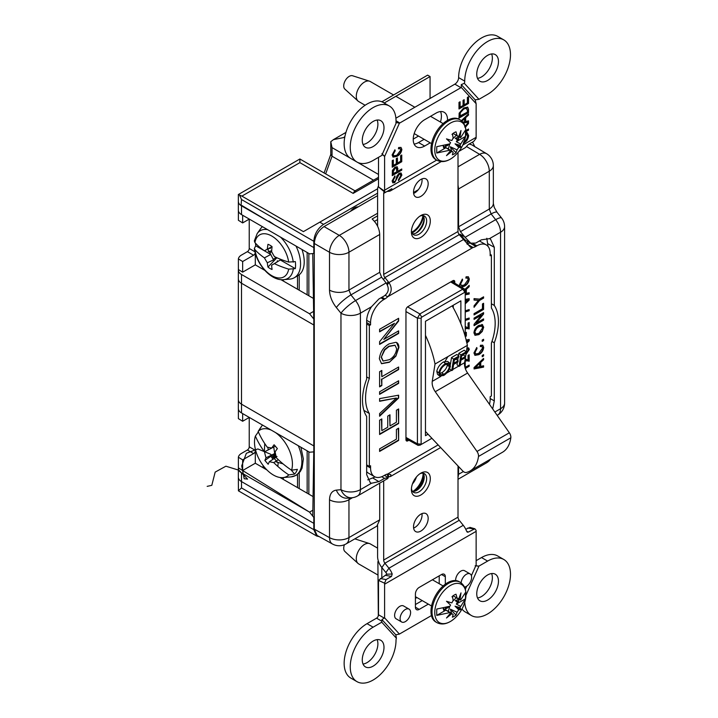 <?xml version="1.0" encoding="UTF-8"?>
<svg xmlns="http://www.w3.org/2000/svg" width="718" height="718" viewBox="0 0 718 718"><rect width="100%" height="100%" fill="white"/><g stroke="black" fill="none" stroke-linecap="round" stroke-linejoin="round"><path stroke-width="1.08" d="M377.587 215.849L372.121 218.999C376.833 223.397 379.364 228.557 379.714 234.472L379.714 272.31L381.59 277.202L350.914 294.91A13.804 2.854 140.8 0 0 336.347 307.546C331.985 301.928 329.706 296.121 329.517 290.117L329.517 252.278L314.287 243.483L314.287 529.139L329.517 537.629L329.517 499.791C329.706 493.993 331.985 490.771 336.347 490.116A13.804 10.833 84.7 0 0 347.315 498.175L351.928 497.745A13.804 13.804 0 0 0 357.546 495.959A13.804 7.97 -120 0 0 360.409 489.64L371.484 483.241L370.255 482.684L366.656 474.589L366.656 416.476A47.541 27.446 120 0 1 366.656 379.113L366.656 321C366.754 316.279 368.361 311.531 371.484 306.765L360.409 313.165L360.409 489.64A13.804 7.97 0 0 1 340.969 489.685A13.804 10.833 84.7 0 0 351.928 497.745M377.587 195.664L324.051 226.574L339.282 235.369L377.587 213.255M312.77 516.143L313.757 451.855M357.941 206.91L351.237 210.464M312.752 253.571L313.739 318.971M428.054 434.21L425.469 435.7L425.469 321.287L460.875 300.851L460.875 323.737M453.237 307.726L453.237 305.258M367.742 479.866L375.146 476.958M488.025 246.382L486.804 238.268M458.542 188.96L458.542 226.807L489.29 209.046L489.29 171.207L458.542 188.96L458.012 185.02M504.592 226.619A13.804 7.97 -0 0 1 500.545 232.255A13.804 7.97 60 0 0 495.662 219.672L491.13 213.955L460.453 231.672L465.076 237.335L495.662 219.672A13.804 2.98 -38.4 0 1 501.595 218.039A13.804 13.804 0 0 1 504.592 226.619L504.592 403.094A13.804 7.97 0 0 1 500.545 408.73L500.545 232.255L489.47 238.654L490.538 239.121L494.298 247.297L488.025 243.806M460.453 231.672L458.542 226.807M381.59 277.202L386.122 282.919C389.425 288.089 388.887 292.37 384.498 295.762L378.862 299.011L371.484 306.765M379.714 483.16L379.714 519.823L376.878 526.132L346.103 543.903A13.804 7.97 -120 0 0 348.957 537.585L379.714 519.823M490.17 398.517L494.298 400.895L494.298 342.782A47.541 27.446 120 0 0 494.298 305.419L494.298 247.297M494.298 400.895L492.683 408.946M458.542 466.529L458.542 474.32L463.361 471.538M458.012 477.658L458.542 474.32M371.484 483.241L378.862 481.634L384.498 478.376L388.133 477.542L387.846 478.466L357.546 495.959M491.956 341.445L494.298 342.782M491.39 303.777L494.298 305.419M489.47 238.654L481.356 239.839L475.72 243.088L470.757 243.16L465.076 237.335M405.957 437.433L417.427 443.823L421.717 444.173L418.172 445.42L417.427 443.823L417.427 318.182L419.868 313.954L462.778 289.183L464.528 289.022L465.219 292.72L464.627 292.379L421.717 317.15L421.125 318.182L421.125 443.823L421.717 444.173L431.904 438.285M465.219 368.28L465.219 358.82M465.219 336.446L465.219 292.72L462.778 289.183L450.68 281.95M459.933 235.513L459.933 234.167L465.004 239.947L470.757 243.16M314.287 243.483C314.915 236.33 318.164 230.693 324.051 226.574M469.123 144.067L471.618 144.749L486.616 153.715A13.804 7.97 -59.1 0 0 479.615 154.343L466.449 146.481M352.529 497.682L348.957 499.737L348.957 537.585A13.804 7.97 0 0 1 329.517 537.629A13.804 7.97 -60.9 0 0 332.47 544.002L317.087 535.431L314.287 529.139M497.062 212.322L494.244 207.403L493.338 203.409A13.804 7.97 0 0 1 489.29 209.046L491.13 213.955A13.804 2.98 -38.4 0 1 497.062 212.322L501.595 218.039M336.347 490.116L340.969 489.685L340.969 313.21A13.804 2.854 -39.2 0 1 355.527 300.582L386.122 282.919M405.957 311.558L417.427 318.182L421.125 318.182M407.591 306.864L419.868 313.954L421.717 317.15M412.455 483.887A10.86 6.274 120 0 0 416.413 476.985M412.859 491.444A15.177 8.76 120 0 0 423.135 473.324M414.178 491.354A16.182 9.343 120 0 0 423.755 474.472M423.853 474.769A16.397 9.469 -60 0 1 414.483 491.283M411.728 232.201A15.177 8.76 120 0 0 412.41 231.842A15.177 8.76 120 0 0 422.965 215.588M423.494 216.289A16.182 9.343 -60 0 1 412.41 232.659A16.182 9.343 -60 0 1 411.997 232.883M423.593 216.477A16.397 9.469 -60 0 1 412.401 232.829L412.401 232.829A16.397 9.469 -60 0 1 412.06 233.018L412.06 233.027M474.795 146.651L472.641 142.343M299.882 159.54L299.882 162.636L241.894 196.113L303.409 231.627L377.641 188.744M241.894 196.113L238.349 194.524L299.882 159.001L355.598 191.167M378.503 177.31L354.584 191.114L353.166 193.393L299.882 162.636M373.522 180.182L332.048 156.237L330.774 154.46L330.774 141.706L333.457 139.615L344.739 137.353M330.774 141.706L332.048 147.63L350.222 158.122M377.587 193.169L323.567 224.357C317.643 228.441 314.394 234.086 313.82 241.275L313.82 247.584L241.051 205.554L241.499 199.523L239.659 195.278M241.499 205.833L313.811 247.584L313.811 253.472L309.539 253.858L241.499 214.592L241.499 205.833A10.761 6.211 0 0 1 238.34 201.435A10.761 6.22 0 0 0 241.051 205.554M238.349 201.246A10.761 6.211 0 0 0 238.34 201.435L238.349 194.524M242.648 459.87L238.385 457.24L238.385 467.876L242.648 470.514L242.648 459.87L253.58 453.561A2.585 1.499 120 0 0 255.294 451.218L256.012 451.64M238.385 457.24A10.761 6.211 0 0 1 241.499 453.39L247.396 449.989A2.585 1.499 120 0 0 249.227 446.811L249.227 417.454M238.349 399.585A10.761 6.211 0 0 0 238.34 399.773A10.761 6.22 -0 0 0 241.499 404.171L313.811 445.923L241.499 404.171L241.499 274.482L309.575 313.784L313.811 319.061L313.82 445.923L313.811 451.855L309.575 452.232L241.499 412.931L241.499 404.171A10.761 6.211 0 0 1 238.34 399.773L238.349 279.042M242.648 413.595L242.648 421.26L238.385 418.621L238.385 409.089M238.34 399.773L238.34 408.533A10.761 6.211 0 0 0 241.499 412.931M313.811 451.855L314.287 451.577M242.648 421.26L249.281 417.427M263.102 465.515L263.102 467.741L255.294 463.236L255.294 451.218M242.496 470.622L255.294 463.236M238.385 467.876A10.761 6.211 0 0 0 238.34 468.432A10.761 6.211 0 0 0 241.499 472.821L309.539 512.131L312.86 510.211M313.066 496.587L279.993 477.497M266.952 469.967L263.102 467.741M308.982 511.781L242.648 470.514M309.539 512.131L313.811 517.445L313.82 529.678L316.683 536.014L319.295 536.66M316.683 536.014L238.43 490.843L238.349 477.38M238.412 490.825L241.499 487.926L241.499 472.821M313.811 523.332L241.499 481.581A10.761 6.211 0 0 1 238.34 477.183L238.34 468.432M314.287 517.166L313.811 517.445M314.287 318.783L313.811 319.061M313.811 324.994L241.499 283.242A10.761 6.211 0 0 1 238.34 278.844L238.34 270.094A10.761 6.211 0 0 0 241.499 274.482M249.227 219.116L249.227 248.473A2.585 1.499 120 0 1 247.396 251.65L241.499 255.052A10.761 6.211 0 0 0 238.385 258.893L238.385 269.537A10.761 6.211 0 0 0 238.34 270.094M264.807 270.345L255.294 264.852L242.648 272.158L242.648 261.531L238.385 258.893M238.385 269.537L242.648 272.158M309.691 313.667L313.622 311.388M313.425 298.419L280.917 279.652M247.396 251.65L253.58 255.222L242.648 261.531M255.294 253.113L255.294 264.852M253.58 255.222A2.585 1.499 120 0 0 255.258 252.996M263.102 268.344L263.102 269.367M238.385 210.751L238.385 220.282L242.648 222.921L242.648 215.256M242.648 222.921L249.281 219.089M238.34 201.435L238.34 210.194A10.761 6.211 0 0 0 241.499 214.592M313.811 253.472L314.287 253.194M358.102 206.919A10.788 6.229 120 0 0 350.51 211.298M459.053 366.351L460.884 354.898L466.233 351.811L466.054 352.987L461.683 355.5L461.118 359.027L465.488 356.505L465.3 357.681L460.929 360.203L460.041 365.776L459.053 366.351L457.007 364.762L457.411 362.231M457.707 360.382L458.165 357.537M458.461 355.688L458.838 353.319L464.187 350.231L466.233 351.811M461.611 355.984L463.442 354.925L465.488 356.505M451.73 370.578L453.561 359.126L458.919 356.038L458.73 357.214L454.359 359.727L453.794 363.254L458.165 360.732L457.976 361.908L453.605 364.43L452.717 370.003L451.73 370.578L449.683 368.989L449.809 368.235M450.428 364.367L451.514 357.546L456.872 354.459L458.919 356.038M454.288 360.212L456.118 359.153L458.165 360.732M439.578 375.945L437.531 374.365L436.795 371.287C437.675 367.445 439.901 364.322 443.464 361.926L447.61 361.423L449.656 363.003L450.392 366.144C449.495 370.003 447.251 373.118 443.679 375.496L439.578 375.945L438.842 372.866C439.721 369.025 441.947 365.902 445.51 363.505L449.656 363.003M425.469 431.473L462.607 470.837A5.349 3.087 -120 0 0 466.242 472.48A41.877 24.179 -120 0 0 470.119 470.954L502.456 452.277A41.877 24.179 -120 0 0 510.83 437.783A5.349 3.087 -120 0 0 509.34 432.792L467.606 373.037A10.878 6.274 60 0 1 464.6 362.68L467.373 345.358A82.848 47.828 -120 0 0 452.187 305.868M470.119 470.954A41.877 24.179 -120 0 0 478.493 456.46A5.349 3.087 -120 0 0 476.994 451.46L435.261 391.705A10.878 6.274 60 0 1 432.254 381.357L435.027 364.035L467.373 345.358M447.906 356.595L444.325 362.59M435.027 364.035A82.848 47.828 -120 0 0 425.469 335.351M445.375 364.654C442.432 366.593 440.583 369.142 439.829 372.292L440.403 374.724L443.823 374.338C446.784 372.436 448.642 369.887 449.414 366.71L448.831 364.25L445.375 364.654M438.842 372.866L436.795 371.287M445.51 363.505L443.464 361.926M449.414 366.71L447.368 365.13L447.413 363.927M439.775 373.504L441.776 372.759C444.738 370.847 446.596 368.307 447.368 365.13M443.823 374.338L441.776 372.759M453.561 359.126L451.514 357.546M460.884 354.898L458.838 353.319M281.644 477.641L281.644 478.448M283.35 477.569L283.35 479.436M297.503 487.603L297.503 474.463M299.218 488.59L299.218 472.902M307.151 493.176L307.151 450.832M263.82 467.606L265.777 468.737M308.857 494.163L308.857 451.819M283.35 279.697L283.35 281.052M297.503 289.228L297.503 275.891M299.218 290.216L299.218 274.77M307.151 294.793L307.151 252.494M308.857 295.78L308.857 253.481M430.979 148.949A23.299 13.454 -60 0 1 441.148 125.497A23.299 13.454 -60 0 1 459.107 119.26L460.139 119.852A23.299 13.454 -60 0 0 442.189 126.099A23.299 13.454 -60 0 0 432.012 149.541A23.299 13.454 -60 0 0 436.84 160.213L435.808 159.611A23.299 13.454 -60 0 1 430.979 148.949M393.419 94.884L370.246 81.511A11.56 6.677 120 0 0 369.483 81.17A11.56 6.677 120 0 0 364.466 82.076A11.56 6.677 120 0 0 356.29 96.239A11.56 6.677 120 0 0 358.013 101.041A11.56 6.677 120 0 0 358.686 101.534L365.121 105.259M451.981 158.095A22.052 12.736 -60 0 1 434.776 149.963A22.052 12.736 -60 0 1 452.25 122.159A22.052 12.736 -60 0 1 465.542 136.519A22.052 12.736 -60 0 1 465.533 136.555C463.999 144.506 460.148 151.166 454 156.533A22.052 12.736 -60 0 1 453.982 156.551A22.052 12.736 -60 0 1 451.981 158.095M453.022 133.44L457.07 135.621L456.02 131.834A13.041 7.53 -60 0 0 452.358 133.943L453.184 137.856L451.873 140.522L446.488 138.879L450.599 142.72L446.488 138.879M457.07 135.621L458.721 136.564L460.992 130.505L459.996 137.3L460.615 137.659L465.506 130.075L465.506 136.411L459.996 145.207L460.992 147.253L458.721 147.405L457.07 149.874L450.348 146.777L451.712 151.112L447.386 148.491L453.184 152.108L452.358 154.819A13.041 7.53 -60 0 0 456.02 152.701L457.07 149.874M453.184 152.108L451.873 151.363L446.488 155.626L450.599 150.627L449.872 150.206L436.732 153.024L436.732 146.687L449.872 143.86L450.599 142.72M447.09 139.229L451.873 140.522M449.872 150.206L443.185 146.095M436.732 153.024L445.896 147.737M451.873 151.363L450.599 150.627M456.02 152.701L450.348 146.777M459.996 145.207L455.05 143.824L460.992 147.253M455.05 143.824L458.721 147.405M452.744 138.816L456.19 135.406L459.08 136.95L455.266 138.269L457.429 139.813L456.334 141.706L465.506 136.411M456.334 141.706L460.615 144.004M460.615 137.659L458.802 136.788A10.869 6.274 120 0 0 458.793 136.689M459.996 137.3L458.721 136.564M443.419 145.691L443.437 146.31A10.869 6.274 120 0 0 443.607 147.773L444.801 147.1M457.429 139.813L458.631 139.095A10.869 6.274 120 0 0 458.802 137.443M455.266 138.269L458.631 139.095M443.23 146.014L448.328 149.021L449.71 143.923M448.337 144.156L448.544 144.677A8.015 4.631 -60 0 1 447.063 145.754A8.015 4.631 -60 0 1 445.591 146.382L445.402 145.853M451.99 134.446L452.537 134.347A8.015 4.631 -60 0 1 452.717 135.469M445.42 145.916A7.763 4.487 120 0 0 447.879 144.533M451.712 151.112L448.328 149.021M358.013 101.041L344.873 89.113A7.763 4.487 -60 0 1 344.272 82.776A7.763 4.487 -60 0 1 349.208 76.368A7.763 4.487 -60 0 1 352.583 75.758L369.483 81.17M430.979 611.332A23.299 13.454 -60 0 1 441.148 587.88A23.299 13.454 -60 0 1 459.107 581.634L460.139 582.235A23.299 13.454 -60 0 0 442.189 588.473A23.299 13.454 -60 0 0 432.012 611.924A23.299 13.454 -60 0 0 436.84 622.596L435.808 621.994A23.299 13.454 -60 0 1 430.979 611.332M377.587 548.121L370.246 543.885A11.56 6.677 120 0 0 369.483 543.553A11.56 6.677 120 0 0 364.466 544.459A11.56 6.677 120 0 0 356.29 558.622A11.56 6.677 120 0 0 358.013 563.424A11.56 6.677 120 0 0 358.686 563.917L377.892 575.01M451.981 620.478A22.052 12.736 -60 0 1 434.776 612.346A22.052 12.736 -60 0 1 452.25 584.533A22.052 12.736 -60 0 1 465.542 598.902A22.052 12.736 -60 0 1 465.533 598.938C463.999 606.881 460.148 613.549 454 618.916A22.052 12.736 -60 0 1 453.982 618.925A22.052 12.736 -60 0 1 451.981 620.478M453.022 595.823L457.07 597.995L456.02 594.217A13.041 7.53 -60 0 0 452.358 596.326L453.184 600.239L451.873 602.896L446.488 601.262L450.599 605.103L446.488 601.262M457.07 597.995L458.721 598.947L460.992 592.889L459.996 599.683L460.615 600.042L465.506 592.458L465.506 598.794L459.996 607.59L460.992 609.627L458.721 609.788L457.07 612.248L450.348 609.16L451.712 613.495L447.386 610.874L453.184 614.491L452.358 617.193A13.041 7.53 -60 0 0 456.02 615.084L457.07 612.248M453.184 614.491L451.873 613.737L446.488 618.001L450.599 613.01L449.872 612.58L436.732 615.407L436.732 609.061L449.872 606.243L450.599 605.103M447.09 601.603L451.873 602.896M449.872 612.58L443.185 608.478M436.732 615.407L445.896 610.112M451.873 613.737L450.599 613.01M456.02 615.084L450.348 609.16M459.996 607.59L455.05 606.198L460.992 609.627M455.05 606.198L458.721 609.788M452.744 601.199L456.19 597.789L459.08 599.333L455.266 600.652L457.429 602.187L456.334 604.089L465.506 598.794M456.334 604.089L460.615 606.378M460.615 600.042L458.802 599.171A10.869 6.274 120 0 0 458.793 599.063M459.996 599.683L458.721 598.947M443.419 608.074L443.437 608.693A10.869 6.274 120 0 0 443.607 610.147L444.801 609.483M457.429 602.187L458.631 601.478A10.869 6.274 120 0 0 458.802 599.817M455.266 600.652L458.631 601.478M443.23 608.397L448.328 611.395L449.71 606.297M448.337 606.539L448.544 607.06A8.015 4.631 -60 0 1 447.063 608.137A8.015 4.631 -60 0 1 445.591 608.765L445.402 608.236M451.99 596.829L452.537 596.73A8.015 4.631 -60 0 1 452.717 597.852M445.42 608.299A7.763 4.487 120 0 0 447.879 606.916M451.712 613.495L448.328 611.395M358.013 563.424L344.873 551.487A7.763 4.487 -60 0 1 344.434 544.72M430.064 98.465L430.064 76.548L427.623 75.139L381.859 101.803M430.064 76.548L384.301 102.97L381.859 101.561M413.227 139.121L418.504 136.07M464.932 289.435L469.177 285.351L469.177 286.688L466.341 289.336L466.341 293.348L469.177 292.711L469.177 294.057L465.219 294.82M465.219 310.849L469.177 309.557L469.177 310.706L465.219 312.016M465.219 326.502L468.064 327.848L468.064 323.136L469.177 322.499L469.177 328.916L465.219 328.153M466.126 328.736L465.65 328.431M465.776 326.789L466.61 327.282M466.161 339.982L469.177 339.443L469.177 340.862L466.888 343.051M466.565 342.208L468.064 340.853L466.458 341.212M465.219 358.794L468.064 360.14L468.064 355.428L469.177 354.782L469.177 361.208L465.219 360.445M466.126 361.028L465.65 360.723M465.776 359.081L466.61 359.574M483.582 296.821L483.582 298.105L479.552 300.438L474.06 307.313L474.06 305.85L478.457 300.339L474.06 300.07L474.06 298.607L479.552 299.146L483.582 296.821M483.582 318.891L483.582 320.174L474.06 325.676L474.06 324.312L481.491 315.103L474.06 319.393L474.06 318.11L483.582 312.608L483.582 313.981L476.16 323.172L483.582 318.891M483.582 339.291L483.582 340.574L482.218 341.364L482.218 340.072L483.582 339.291M483.582 354.647L483.582 355.94L482.218 356.72L482.218 355.437L483.582 354.647M398.634 330.854L398.634 333.43L379.598 344.425L379.598 341.696L394.46 323.279L379.598 331.86L379.598 329.284L398.634 318.298L398.634 321.036L383.798 339.426L398.634 330.854M398.634 367.006L398.634 369.573L381.823 379.284L381.823 385.566L379.598 386.849L379.598 371.718L381.823 370.434L381.823 376.708L398.634 367.006M398.634 395.187L398.634 398.023L379.598 416.243L379.598 413.568L396.417 398.014L379.598 401.29L379.598 398.607L398.634 395.187M398.634 428.161L398.634 440.439L379.598 451.434L379.598 448.858L396.417 439.156L396.417 429.445L398.634 428.161M454.781 283.197L454.781 281.842A2.764 1.598 120 0 0 454.207 280.576A2.764 1.598 120 0 0 452.825 280.711L407.914 306.649A2.764 1.598 120 0 0 405.957 310.023L405.957 439.676A2.764 1.598 120 0 0 406.532 440.942A2.764 1.598 120 0 0 407.914 440.807L408.883 440.242M387.343 477.075L390.511 476.492L390.897 474.634L387.693 474.033A11.739 6.776 120 0 0 384.911 475.092L383.87 475.684A18.812 10.86 -60 0 1 374.464 476.617A18.812 10.86 -60 0 1 370.569 468.01L370.569 465.749L369.348 466.458L369.348 413.523A45.737 26.404 -60 0 1 369.348 378.467L369.348 325.532L370.569 324.823L370.569 322.57A18.812 10.86 -60 0 1 383.87 299.532L384.911 298.93A11.739 6.776 120 0 0 387.693 296.758C391.911 292.423 392.315 287.694 388.923 282.578L384.911 277.561A3.455 1.992 60 0 1 383.69 274.42L383.69 193.384A3.455 1.992 60 0 1 384.372 191.823M458.012 152.485L458.012 231.501A3.455 1.992 -120 0 0 459.233 234.651L470.478 247.243L473.045 247.486A11.739 6.776 120 0 0 475.828 246.436L476.869 245.834A18.812 10.86 -60 0 1 486.274 244.901A18.812 10.86 -60 0 1 490.17 253.517L490.17 255.77L491.39 255.069L491.39 308.004A45.737 26.404 -60 0 1 491.39 343.06L491.39 395.995L490.17 396.695L490.17 398.957A18.812 10.86 -60 0 1 489.461 404.324M398.634 408.946L398.634 423.503L379.598 434.498L379.598 420.227L381.823 418.935L381.823 430.647L387.756 427.219L387.756 416.081L389.982 414.798L389.982 425.936L396.417 422.22L396.417 410.229L398.634 408.946M398.634 380.791L398.634 383.367L379.598 394.353L379.598 391.786L398.634 380.791M395.977 342.289C397.907 342.935 398.876 344.676 398.885 347.503L395.896 356.137L389.371 362.276L381.554 363.703L379.355 358.767C380.199 352.053 383.466 347.081 389.138 343.85L395.977 342.289L396.767 342.648M483.582 365.767L483.582 367.113L474.06 368.953L474.06 367.562L483.582 358.408L483.582 359.745L480.737 362.393L480.737 366.404L483.582 365.767M482.595 348.033L481.913 346.489L480.243 346.543L480.495 345.259L482.774 345.241L483.708 347.431C483.259 350.734 481.616 353.148 478.762 354.683L474.975 355.347L473.934 352.951L476.779 347.539L477.03 348.544L475.047 352.287L475.765 354.01L478.762 353.4L482.595 348.033M482.254 324.608L483.708 327.211L482.209 331.528L478.951 334.597L475.038 335.315L473.934 332.847C474.365 329.49 475.998 327.004 478.834 325.389L482.649 324.787M483.582 303.283L483.582 309.422L474.06 314.924L474.06 313.64L482.469 308.785L482.469 303.929L483.582 303.283M465.219 367.392L469.177 365.103L469.177 366.252L465.291 368.496M466.96 347.916L468.666 347.952L469.303 349.469L465.901 354.557M465.228 336.473L465.228 332.955L466.341 332.317L466.341 336.024L465.273 336.643M465.219 319.313L469.177 318.029L469.177 319.169L465.219 320.488M465.219 299.397L469.177 298.688L469.177 300.106L465.219 303.894M465.219 302.709L468.064 300.097L465.219 300.689M459.96 286.294L459.538 284.507L462.383 279.096L462.625 280.092L460.651 283.843L461.36 285.567L464.358 284.947L468.19 279.589L467.517 278.037L465.838 278.099L466.09 276.816L468.369 276.798L469.303 278.979C468.863 282.291 467.212 284.705 464.358 286.231L461.387 287.146M420.847 473.153A13.373 7.718 -60 0 1 430.306 478.61A13.373 7.718 -60 0 1 420.847 494.998A13.373 7.718 -60 0 1 411.396 489.532A13.373 7.718 -60 0 1 420.847 473.153L420.847 473.153M428.17 518.387A10.357 5.977 120 0 0 426.025 513.648A10.357 5.977 120 0 0 415.668 519.626A10.357 5.977 120 0 0 415.668 531.58A10.357 5.977 120 0 0 423.656 528.807A10.357 5.977 120 0 0 428.17 518.387M383.69 480.872L383.69 560.058L458.012 517.148L458.012 465.973M458.012 517.148A3.455 1.992 -120 0 0 459.233 520.29L463.263 525.307A12.08 6.974 60 0 1 466.529 531.087L468.28 532.101L474.867 528.78L476.097 530.342A12.08 6.974 60 0 1 476.133 531.347L476.133 565.003L471.394 575.665M431.446 615.568L399.8 633.841A5.349 3.087 120 0 0 399.423 634.084L384.606 617.848L384.606 584.192A12.08 6.974 -120 0 0 384.561 583.187L386.087 579.561L391.516 576.419L392.199 574.005A12.08 6.974 -120 0 0 388.932 568.216L384.911 563.208A3.455 1.992 60 0 1 383.69 560.058M467.633 532.235L466.987 531.876M464.492 587.073A7.422 4.281 120 0 0 470.775 581.086A7.422 4.281 120 0 0 470.084 573.897L464.591 570.729A7.422 4.281 120 0 0 460.884 571.097A7.422 4.281 120 0 0 455.643 580.584M445.322 584.183L445.322 576.698A5.349 3.087 120 0 0 444.209 574.247A5.349 3.087 120 0 0 441.534 574.508L419.204 587.405A5.349 3.087 120 0 0 415.417 593.957L415.417 607.204A5.349 3.087 120 0 0 416.53 609.654A5.349 3.087 120 0 0 419.204 609.394L428.323 604.125M409.063 609.133L403.57 605.956A7.422 4.281 120 0 0 399.854 606.324A7.422 4.281 120 0 0 395.008 612.867A7.422 4.281 120 0 0 396.148 618.817L401.64 621.985A7.422 4.281 120 0 0 405.347 621.617A7.422 4.281 120 0 0 410.202 615.075A7.422 4.281 120 0 0 409.063 609.133A7.422 4.281 120 0 0 405.347 609.492A7.422 4.281 120 0 0 400.5 616.035A7.422 4.281 120 0 0 401.64 621.985M465.327 589.316L466.727 586.166M487.612 600.06A15.365 8.867 120 0 0 497.646 586.516A15.365 8.867 120 0 0 495.285 574.212A15.365 8.867 120 0 0 479.929 583.079A15.365 8.867 120 0 0 479.929 600.813A15.365 8.867 120 0 0 487.612 600.06M476.133 560.668L481.509 557.563L487.612 561.09L478.969 566.08L465.955 595.357M487.612 561.09A32.364 18.686 -60 0 1 503.794 559.484A32.364 18.686 -60 0 1 503.794 596.855A32.364 18.686 -60 0 1 471.43 615.541A32.364 18.686 -60 0 1 464.761 602.205M478.969 566.08L475.145 565.766M366.656 322.561L370.569 324.823M366.656 323.971L369.348 325.532M366.656 376.914L369.348 378.467M363.873 410.364L369.348 413.523M366.656 464.905L369.348 466.458M374.464 476.617L368.361 473.099A18.812 10.86 -60 0 1 366.656 471.663M385.18 295.304L387.693 296.758L473.045 247.486L466.942 243.967A11.739 6.776 120 0 0 469.734 242.908L470.021 242.747M463.272 239.65L388.923 282.578L387.334 284.84M490.17 254.36L491.39 255.069M479.364 240.988A18.812 10.86 -60 0 1 480.171 241.383L486.274 244.901M387.047 191.455L388.932 191.284A12.08 6.974 -120 0 0 390.709 190.737A12.08 6.974 -120 0 0 392.199 189.274L391.516 188.879L386.087 192.011L384.803 192.2L384.561 191.132A12.08 6.974 -120 0 0 384.606 190.18L384.606 156.524L399.423 123.182A5.349 3.087 120 0 0 399.8 122.984L460.938 87.686A5.349 3.087 120 0 0 461.315 87.443L476.133 103.67L476.133 137.326A12.08 6.974 60 0 1 476.097 138.287L473.709 141.419L468.28 144.551L466.529 146.364A12.08 6.974 60 0 1 465.031 147.827L458.928 151.354M391.768 188.753L392.199 189.274L391.516 188.879M468.513 109.369L468.513 112.609L458.99 118.111L459.161 113.157L463.693 107.969L467.714 107.135L468.513 109.369L468.513 112.609M465.928 130.514L468.513 129.034L468.513 130.173L465.973 131.636M464.69 126.951L468.513 122.177L468.513 123.478L465.408 127.23M400.761 150.089L400.141 148.707L398.409 148.797L398.661 147.513L401.012 147.45L401.874 149.416C401.353 152.62 399.702 154.935 396.928 156.371L393.069 157.098L392.109 154.944L394.954 149.802L395.196 150.798L393.222 154.352L393.85 155.887L396.928 155.223L400.761 150.089M401.748 168.999L401.748 170.139L392.234 175.641L392.414 170.381L394.99 167.195L397.242 166.8L397.916 171.216L401.748 168.999M447.502 120.382A16.137 9.316 120 0 0 444.173 112.286A16.137 9.316 120 0 0 436.104 113.085L424.634 119.709A16.137 9.316 120 0 0 414.089 133.925A16.137 9.316 120 0 0 416.566 146.858A16.137 9.316 120 0 0 424.634 146.059L430.217 142.837M401.874 175.102L398.661 180.64L398.535 179.563L400.761 175.65L400.258 174.241L399.127 174.366L394.712 182.623L392.863 182.866L392.109 180.945L394.954 175.928L395.071 176.996L393.222 180.263L393.688 181.6L394.738 181.474L395.708 180.559L396.83 176.251L399.1 173.244L401.084 173.02L401.874 175.102L398.293 180.424M401.748 155.007L401.748 161.721L392.234 167.213L392.234 160.653L393.347 160.006L393.347 165.436L396.309 163.722L396.309 158.579L397.422 157.933L397.422 163.076L400.635 161.218L400.635 155.653L401.748 155.007M465.928 133.377L467.176 132.659L468.63 135.594C468.244 138.942 466.637 141.419 463.792 143.035L463.631 143.124M463.756 141.913C465.955 140.746 467.212 138.879 467.517 136.303L466.547 134.158L465.829 134.58M461.351 120.678L468.513 113.902L468.513 115.086L465.668 117.689L465.668 121.53L468.513 120.848L468.513 122.033L463.568 123.065M468.513 96.768L468.513 103.473L458.99 108.974L458.99 102.405L460.103 101.768L460.103 107.188L463.065 105.474L463.065 100.34L464.178 99.694L464.178 104.837L467.4 102.979L467.4 97.406L468.513 96.768M399.423 123.182L395.815 122.392M396.013 120.795A5.349 3.087 120 0 0 396.408 122.518L381.77 155.447L373.127 160.437A32.364 18.686 -60 0 1 356.954 162.035A32.364 18.686 -60 0 1 356.945 124.672A32.364 18.686 -60 0 1 389.309 105.986A32.364 18.686 -60 0 1 396.013 120.795L399.8 122.984M373.127 146.553A15.365 8.867 120 0 0 383.17 133.018A15.365 8.867 120 0 0 380.809 120.705A15.365 8.867 120 0 0 365.453 129.572A15.365 8.867 120 0 0 365.453 147.316A15.365 8.867 120 0 0 373.127 146.553M381.931 153.643L384.606 156.524M384.803 192.2L378.485 186.922A3.455 1.992 -120 0 0 378.503 186.653L378.503 157.332M478.969 99.326L464.331 83.306A5.349 3.087 120 0 0 464.725 81.125A32.364 18.686 -60 0 1 478.852 48.564A32.364 18.686 -60 0 1 503.794 39.894A32.364 18.686 -60 0 1 508.748 65.823A32.364 18.686 -60 0 1 487.612 94.336L478.969 99.326L475.145 99.82L476.133 103.67M487.612 80.461A15.365 8.867 120 0 0 497.646 66.927A15.365 8.867 120 0 0 495.285 54.613A15.365 8.867 120 0 0 479.929 63.48A15.365 8.867 120 0 0 479.929 81.224A15.365 8.867 120 0 0 487.612 80.461M395.896 118.192L454.844 84.159A5.349 3.087 120 0 0 458.623 77.607A32.364 18.686 -60 0 1 472.749 45.037A32.364 18.686 -60 0 1 497.691 36.367L503.794 39.894M461.315 87.443L461.261 84.607L464.331 83.306M356.954 162.035L350.851 158.516A32.364 18.686 -60 0 1 350.851 121.145A32.364 18.686 -60 0 1 383.206 102.459L389.309 105.986M377.587 226.17L377.587 189.857A12.08 6.974 60 0 1 378.503 185.944M388.923 476.94L387.792 474.024M356.954 681.633A32.364 18.686 -60 0 1 351.991 655.705A32.364 18.686 -60 0 1 373.127 627.182L381.77 622.192L396.408 638.221A5.349 3.087 120 0 0 396.013 640.393A32.364 18.686 -60 0 1 381.886 672.963A32.364 18.686 -60 0 1 356.954 681.633L350.851 678.106A32.364 18.686 -60 0 1 345.888 652.177A32.364 18.686 -60 0 1 367.024 623.664L376.546 618.162A2.764 1.598 120 0 0 378.503 614.779L378.503 580.674A3.455 1.992 -120 0 0 378.485 580.386L386.814 574.212A3.455 1.992 -120 0 0 385.88 572.56L381.859 567.543A12.08 6.974 60 0 1 377.587 556.54L377.587 525.63M381.77 622.192L381.931 619.589L384.606 617.848M373.127 666.151A15.365 8.867 120 0 0 383.17 652.608A15.365 8.867 120 0 0 380.809 640.303A15.365 8.867 120 0 0 365.453 649.171A15.365 8.867 120 0 0 365.453 666.914A15.365 8.867 120 0 0 373.127 666.151M399.423 634.084L395.815 634.802L396.408 638.221M481.509 557.563A32.364 18.686 -60 0 1 497.691 555.965L503.794 559.484M471.43 615.541L465.327 612.014A32.364 18.686 -60 0 1 461.979 609.035M465.74 529.229L470.021 527.533M415.713 233.242A13.373 7.718 120 0 0 424.159 218.613M421.987 178.908A10.357 5.977 -60 0 1 422.067 180.164A10.357 5.977 -60 0 1 413.613 193.402M415.713 490.861A13.373 7.718 120 0 0 424.159 476.231M421.987 513.612A10.357 5.977 -60 0 1 422.067 514.869A10.357 5.977 -60 0 1 413.613 528.098M415.417 604.529L422.22 600.598M439.219 583.707L439.219 575.854M477.506 597.959A15.365 8.867 120 0 0 481.509 596.532A15.365 8.867 120 0 0 491.606 573.538M363.03 664.051A15.365 8.867 120 0 0 367.024 662.624A15.365 8.867 120 0 0 377.129 639.639M414.115 144.058A16.137 9.316 120 0 0 418.531 142.541L424.114 139.31M440.439 122.033A16.137 9.316 120 0 0 440.529 111.559M477.506 78.361A15.365 8.867 120 0 0 481.509 76.934A15.365 8.867 120 0 0 491.606 53.949M363.03 144.462A15.365 8.867 120 0 0 367.024 143.026A15.365 8.867 120 0 0 377.129 120.041M428.17 183.691A10.357 5.977 120 0 0 426.025 178.944A10.357 5.977 120 0 0 415.668 184.93A10.357 5.977 120 0 0 415.668 196.885A10.357 5.977 120 0 0 423.656 194.111A10.357 5.977 120 0 0 428.17 183.691M423.055 215.597A10.788 6.229 -60 0 1 424.203 219.591A10.788 6.229 -60 0 1 416.575 232.803A10.788 6.229 -60 0 1 412.545 233.799M411.441 230.774A10.788 6.229 120 0 0 413.622 234.741A10.788 6.229 120 0 0 424.41 228.512A10.788 6.229 120 0 0 424.41 216.055A10.788 6.229 120 0 0 419.886 216.154M423.055 473.207A10.788 6.229 -60 0 1 424.203 477.201A10.788 6.229 -60 0 1 416.575 490.412A10.788 6.229 -60 0 1 412.545 491.408M411.441 488.393A10.788 6.229 120 0 0 413.622 492.36A10.788 6.229 120 0 0 424.41 486.131A10.788 6.229 120 0 0 424.41 473.674A10.788 6.229 120 0 0 419.886 473.763M420.847 215.535A13.373 7.718 -60 0 1 430.306 221A13.373 7.718 -60 0 1 420.847 237.38A13.373 7.718 -60 0 1 411.396 231.923A13.373 7.718 -60 0 1 420.847 215.535L420.847 215.535M470.084 573.897A7.422 4.281 120 0 0 466.377 574.265A7.422 4.281 120 0 0 461.135 582.89M381.931 619.589L395.815 634.802M475.145 99.82L461.261 84.607M398.275 428.377L398.634 440.439M398.275 440.224L379.598 451.012M398.275 409.161L398.634 423.503M398.275 423.297L379.598 434.076M381.455 419.15L381.823 430.647M389.614 415.013L389.982 425.936M398.275 395.25L398.634 398.023M398.275 397.817L379.598 415.677M379.598 401.012L396.417 398.014M398.275 381.007L398.634 383.367M398.275 383.152L379.598 393.931M398.275 367.212L398.634 369.573M398.275 369.366L381.823 379.284M381.455 379.068L381.823 385.566M381.455 385.351L379.598 386.428M381.455 370.641L381.823 376.708M396.587 342.549L398.517 347.297L395.896 356.137M395.528 355.922L389.371 362.276M389.003 362.069L381.375 363.586M394.9 345.196L388.716 346.247L384.408 349.72L381.213 357.25L382.963 360.921M381.581 357.465L383.143 361.037L389.398 359.691C393.563 357.376 395.986 353.741 396.659 348.804L395.088 345.295L389.075 346.453L384.776 349.935L381.213 357.25M398.275 331.07L398.634 333.43M398.275 333.215L379.598 343.994M379.598 331.438L394.46 323.279M398.275 318.505L398.634 321.036M398.275 320.82L383.798 339.426M483.214 365.848L483.582 367.113M483.214 366.907L474.06 368.675M483.214 358.758L483.582 359.745M483.214 359.538L480.737 362.393M480.369 362.186L480.737 366.404M479.624 363.434L474.688 367.472L479.624 366.656L479.624 363.434L475.056 367.688M483.214 354.863L483.582 355.94M483.214 355.724L482.218 356.299M481.724 346.399L480.306 346.202M482.586 345.152L483.708 347.431M483.34 347.216C482.891 350.519 481.248 352.942 478.394 354.468L478.762 354.683M478.394 354.468L474.804 355.231M476.528 347.772L477.03 348.544M476.662 348.329L475.047 352.287M474.688 352.071L475.576 353.884M483.214 339.506L483.582 340.574M483.214 340.368L482.218 340.942M481.886 324.392L483.34 327.004L482.209 331.528M481.85 331.321L478.951 334.597M478.583 334.391L474.867 335.198M481.607 326.017L478.439 326.475L476.285 328.216L474.688 331.985L475.657 333.861M475.047 332.192L475.837 333.978L478.96 333.305L482.595 327.866L481.805 326.107L478.798 326.69L476.653 328.431L474.688 331.985M483.214 319.106L483.582 320.174M483.214 319.968L474.06 325.245M474.06 318.971L481.491 315.103M483.214 312.824L483.582 313.981M483.214 313.766L476.16 323.172M483.214 303.499L483.582 309.422M483.214 309.216L474.06 314.502M483.214 297.028L483.582 298.105M483.214 297.898L479.552 300.438M479.184 300.223L474.06 306.64M474.06 299.882L478.457 300.339M468.818 365.318L469.177 366.252M468.818 366.036L465.219 368.119M468.818 354.997L469.177 361.208M468.818 361.001L465.282 360.517M465.856 359.126L466.538 359.538M468.468 347.862L469.303 349.469M468.935 349.262L465.982 354.019M467.696 349.047L466.817 348.795M466.108 353.274L468.315 349.998L467.903 349.136L466.772 349.101M468.818 339.506L469.177 340.862M468.818 340.646L466.781 342.594M466.197 340.978L468.064 340.853M465.973 332.524L466.341 336.024M465.973 335.818L465.228 336.248M468.818 322.705L469.177 328.916M468.818 328.709L465.282 328.225M465.856 326.834L466.538 327.246M468.818 318.2L469.177 319.169M468.818 318.954L465.219 320.21M468.818 309.736L469.177 310.706M468.818 310.49L465.219 311.747M468.818 298.751L469.177 300.106M468.818 299.891L465.219 303.328M465.219 300.411L468.064 300.097M468.818 292.791L469.177 294.057M468.818 293.841L465.219 294.542M468.818 285.701L469.177 286.688M468.818 286.482L466.341 289.336M465.973 289.13L466.341 293.348M465.219 293.599L465.228 290.377M467.319 277.956L465.91 277.758M468.181 276.699L469.303 278.979M468.935 278.772C468.495 282.075 466.844 284.499 463.99 286.024L464.358 286.231M463.99 286.024L461.028 286.94M462.123 279.329L462.625 280.092M462.257 279.885L460.651 283.843M460.283 283.628L461.171 285.441M400.052 174.151L399.127 174.366M398.768 174.16L394.712 182.623M394.353 182.417L392.683 182.74M394.631 176.134L395.071 176.996M394.712 176.781L393.222 180.263M392.854 180.047L393.527 181.466M400.886 172.93L401.506 174.896M401.38 169.215L401.748 170.139M401.38 169.933L392.234 175.219M397.045 166.72L397.916 168.892M397.548 168.685L397.916 171.216M396.148 167.985L394.676 168.093L392.979 171.27L392.979 173.639L396.803 171.853L396.354 168.057L395.044 168.308L393.347 171.485L393.347 173.855M401.38 155.223L401.748 161.721M401.38 161.505L392.234 166.791M392.979 160.222L393.347 165.436M397.054 158.148L397.422 163.076M399.953 148.626L398.481 148.446M400.832 147.361L401.874 149.416M401.506 149.2C400.985 152.404 399.334 154.729 396.56 156.156L396.928 156.371M396.56 156.156L392.89 156.982M394.694 150.026L395.196 150.798M394.828 150.592L393.222 154.352M392.854 154.146L393.688 155.761M466.808 132.444L468.63 135.594M468.271 135.379C467.876 138.727 466.269 141.204 463.424 142.819M465.874 134.122L466.547 134.158M468.145 129.24L468.513 130.173M468.145 129.958L465.964 131.214M468.145 122.616L468.513 123.478M468.145 123.263L465.273 126.727M468.145 120.938L468.513 122.033M468.145 121.827L463.388 122.814M468.145 114.243L468.513 115.086M468.145 114.871L465.668 117.689M465.3 117.474L465.668 121.53M462.859 122.141L464.555 121.8L464.555 118.703L461.611 120.884M464.555 118.703L461.916 121.154M468.145 112.403L458.99 117.689M467.517 107.036L468.145 109.163M466.628 108.247L463.316 108.903L459.924 112.52L459.735 116.11L467.4 112.116L467.4 110.15L466.009 108.212L463.684 109.118L460.292 112.735L460.103 116.325M465.641 108.005L466.467 108.122M468.145 96.975L468.513 103.473M468.145 103.266L458.99 108.553M459.735 101.974L460.103 107.188M463.819 99.91L464.178 104.837M272.095 447.888L264.484 451.855A79.159 58.858 -77.6 0 0 266.019 457.806L274.698 453.543L272.499 457.815L275.82 456.836M277.022 456.513L274.563 456.585L272.499 457.815M273.711 447.009L274.698 453.543M271.404 430.199A26.826 15.491 -120 0 0 258.139 431.419A79.276 61.497 30.3 0 0 267.24 447.161A79.159 27.939 -12.5 0 0 271.763 448.005A79.384 22.608 141.8 0 1 274.079 444.765L277.363 448.579A79.384 17.806 -43.2 0 0 275.102 451.882A79.159 56.471 100 0 0 276.493 457.904A79.276 61.497 30.3 0 0 291.553 470.209A26.826 15.491 -120 0 0 275.532 432.586M266.019 457.806A79.384 22.608 141.8 0 0 264.897 460.444L268.182 464.259A79.384 17.806 -43.2 0 1 269.367 461.683A79.159 30.335 165 0 0 273.746 462.598A79.276 61.497 30.3 0 0 288.807 474.903L294.631 474.051A29.079 16.792 -120 0 0 297.387 469.348L291.553 470.209M258.336 431.877A29.079 16.792 -120 0 0 258.327 431.904L255.384 436.113A79.276 61.497 30.3 0 0 264.484 451.855M255.384 436.113A26.826 15.491 -120 0 0 261.603 463.397A26.826 15.491 -120 0 0 282.982 477.605A26.826 15.491 -120 0 0 288.807 474.903M276.295 457.142L269.367 461.683M274.59 453.641L264.897 460.444M275.443 446.129L271.763 448.005M258.139 431.419L261.083 427.21A29.079 16.792 -120 0 0 260.06 428.449A29.079 16.792 -120 0 0 259.144 429.974M273.746 462.598L278.333 459.682M291.005 469.841L294.631 474.051M274.689 453.803L274.563 456.585M255.536 243.267A28.316 16.352 -120 0 0 255.752 245.798L254.343 248.473L254.917 249.64A79.276 45.773 -0 0 0 264.421 257.87A79.168 65.814 60 0 0 267.311 262.77A79.357 49.677 -57 0 0 267.967 267.087A14.243 8.221 60 0 0 272.068 269.456A79.357 41.707 117.3 0 1 271.61 265.256L280.944 259.602A8.374 4.829 -120 0 0 281.016 259.458M280.944 259.602L280.307 259.97L295.331 268.649A28.316 16.352 -120 0 0 295.331 261.603L288.672 262.079A79.276 45.773 180 0 1 274.411 256.595A79.168 63.426 -120 0 1 271.61 251.641A79.357 43.071 115.8 0 1 272.068 246.678L270.139 247.791A8.374 4.829 -120 0 0 269.869 248.446L269.376 248.168M270.354 248.536L269.869 248.446M271.673 250.744L268.415 251.542L270.354 252.476L271.655 251.722M276.295 257.475L274.007 258.794L273.567 259.889L267.311 262.77M277.022 261.882L277.417 260.769M288.672 262.079A24.259 14.01 -120 0 0 271.79 236.051A24.259 14.01 -120 0 0 254.917 242.594L254.343 240.925L257.179 233.565A27.544 15.904 60 0 1 267.527 229.616M272.014 246.633L267.311 249.164A79.168 1.194 151.2 0 0 264.421 250.824A79.276 45.773 180 0 1 254.917 242.594M267.311 249.164A79.357 48.312 -55.6 0 1 267.967 244.308A14.243 8.221 60 0 1 272.068 246.678M254.917 249.64A24.259 14.01 -120 0 0 271.79 275.667A24.259 14.01 -120 0 0 288.672 269.124L295.331 268.649M271.61 265.256A79.168 1.194 -31.2 0 0 274.411 263.641A79.276 45.773 -0 0 0 288.672 269.124M270.139 247.791L264.421 250.824M255.752 245.798L264.215 250.681M264.439 250.815L270.767 254.468L270.139 253.364L273.567 259.889M269.869 252.404A8.374 4.829 -120 0 0 270.139 253.364M268.245 248.778A10.357 5.977 -120 0 0 268.415 251.542M280.307 259.97L274.411 263.641M264.421 257.87L270.767 254.468M301.982 249.514A30.201 17.438 60 0 1 297.961 275.631L294.299 277.74A30.201 17.438 60 0 1 289.91 279.105L283.789 279.661A27.544 15.904 60 0 0 293.267 269.196M257.179 233.565L260.724 228.548A30.201 17.438 60 0 1 262.402 226.655M296.004 246.059A30.201 17.438 60 0 1 294.299 277.74M267.967 267.087L276.906 257.744M378.323 615.811L377.892 561.655L378.44 561.341M381.805 577.685L381.805 567.48M378.736 562.14L377.892 561.655M416.916 597.538L415.417 598.408M274.491 453.713L276.035 456.109M267.832 447.287L268.272 449.881M270.865 456.253L272.993 459.305M275.272 461.629L283.054 463.864M264.727 443.544L264.368 451.694M277.839 466.449L278.144 463.047L270.686 454.252L257.87 448.947L246.346 453.282L241.715 465.838L244.183 478.735L247.593 479.103L238.986 470.245L225.892 466.197L215.167 472.112L211.801 485.332L207.17 486.364M379.714 234.472L348.957 252.224L348.957 290.072L350.914 294.91L355.527 300.582A13.804 7.97 -120 0 1 360.409 313.165A13.804 7.97 0 0 1 340.969 313.21L336.347 307.546M413.532 192.496L418.289 189.749M458.012 166.818L479.615 154.343A13.804 7.97 -120 0 1 489.29 171.207A13.804 7.97 0 0 0 493.338 165.571L493.338 203.409M467.463 241.32L467.463 243.86M459.933 234.167L464.609 236.769M329.517 290.117A13.804 7.97 180 0 0 348.957 290.072L379.714 272.31M494.837 412.024L500.545 408.73A13.804 7.97 60 0 1 497.682 415.049L497.161 415.354M377.587 219.564L374.464 221.368M373.055 478.161L378.862 481.634M384.498 478.376L381.734 476.725M329.517 252.278A13.804 7.835 -60 0 1 339.282 235.369A13.804 7.97 -120 0 1 348.957 252.224A13.804 7.97 180 0 1 329.517 252.278M349.388 497.987L348.957 499.737A13.804 7.97 0 0 1 329.517 499.791M458.012 479.292L486.436 462.886A13.804 7.97 -120 0 0 488.626 460.265M332.048 147.63L332.048 156.237L325.658 173.882M378.503 178.773L353.166 193.393M344.873 136.653L344.2 137.039M378.503 174.447L357.6 162.385M268.891 221.629L241.499 205.294M274.42 224.833L268.882 221.108M313.82 241.275L241.499 199.523M247.396 449.989L253.58 453.561M249.227 446.811L255.698 450.554M313.82 529.678L241.499 487.926M249.227 248.473L254.953 251.776M323.567 224.357L319.761 222.158M432.254 381.357L440.852 376.394M446.731 373.001L451.389 370.308M452.798 369.492L458.712 366.081M460.121 365.265L464.6 362.68M478.493 456.46L510.83 437.783M476.994 451.46L509.34 432.792M435.261 391.705L467.606 373.037M438.142 444.909L387.693 474.033M459.233 234.651L384.911 277.561L383.484 279.589M458.012 231.501L383.69 274.42M381.859 567.543L384.911 563.208L459.233 520.29M385.88 572.56L388.932 568.216L463.263 525.307M384.606 584.192L476.133 531.347M475.98 565.362L477.371 566.17M380.917 297.826L383.87 299.532M366.665 320.318L370.569 322.57M366.656 465.749L370.569 468.01M381.958 297.225L384.911 298.93M388.214 281.671L386.724 283.781M473.368 243.815L476.869 245.834M469.734 242.908L475.828 246.436M383.69 193.384L385.844 192.137M384.606 190.18L436.67 160.114M462.796 145.036L476.133 137.326M382.129 154.639L384.381 155.932M388.932 191.284L388.644 190.53M458.623 77.607L464.725 81.125M454.844 84.159L460.938 87.686M384.561 191.132L378.485 186.922M388.214 476.994L387.11 474.158M378.503 614.779L384.381 618.171M376.546 618.162L381.931 621.267M367.024 623.664L373.127 627.182M473.709 528.969L467.948 527.945M384.561 583.187L378.485 580.386M386.087 579.561L380.316 578.537M391.516 576.419L385.745 575.405M392.199 574.005L386.814 574.212M405.957 439.676L407.914 440.807M452.825 280.711L454.781 281.842M418.531 142.541L424.634 146.059M441.534 574.508L445.322 576.698M415.417 607.204L419.204 609.394M282.982 477.605L291.176 476.851A30.389 17.546 -120 0 0 298.284 445.716M262.519 425.065A30.389 17.546 -120 0 0 261.81 425.98L262.519 425.065M280.532 237.128A27.544 15.904 60 0 1 293.267 262.151M384.462 475.343L388.133 477.542M497.682 415.049A13.804 13.804 0 0 0 504.592 403.094M486.436 462.886A13.804 13.804 0 0 0 490.663 459.089M332.47 544.002A13.804 13.804 0 0 0 346.103 543.903M493.338 165.571A13.804 13.804 0 0 0 486.616 153.715M464.528 289.022L451.703 281.366M418.172 445.42L405.957 438.617M419.806 445.277L421.699 444.173M465.219 290.512L465.219 292.711M324.087 172.975L330.774 154.46M333.457 139.615L345.941 132.408M414.196 133.584L431.563 143.609M395.86 96.293L414.842 107.251M430.522 116.307L443.123 123.586M465.542 136.519C466.853 128.63 465.049 123.074 460.139 119.852M453.973 156.551L451.918 158.139C446.399 161.891 441.373 162.573 436.84 160.213M415.417 596.676L431.563 605.992M432.416 579.776L443.123 585.96M465.542 598.902C466.853 591.013 465.049 585.457 460.139 582.235M453.973 618.934L451.918 620.523C446.399 624.265 441.373 624.956 436.84 622.596M354.836 538.859L369.483 543.553M440.637 447.556L390.511 476.492M390.709 190.737L441.238 161.568M474.867 528.78L469.877 527.371M291.176 476.851L296.265 475.28L300.277 471.573L302.063 468.163L303.364 458.928L300.905 447.233M260.06 428.449L261.81 425.98M254.334 248.473C256.218 264.071 271.027 281.169 283.789 279.661"/></g></svg>
